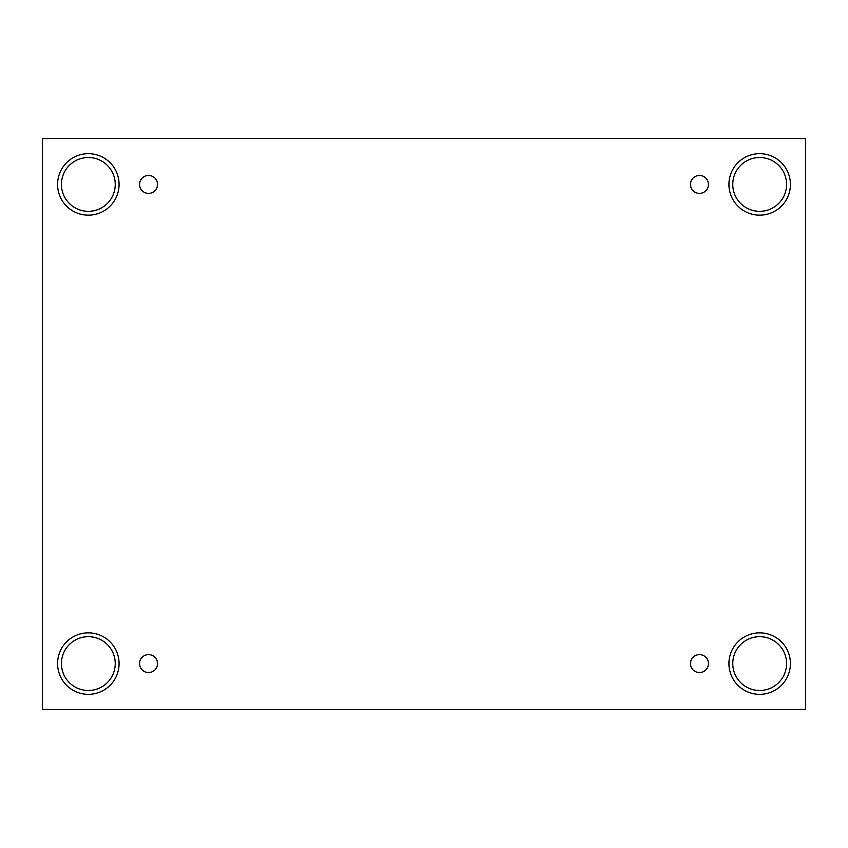 <?xml version="1.0" encoding="UTF-8"?>
<svg xmlns="http://www.w3.org/2000/svg" width="848" height="848" viewBox="0 0 848 848"><rect width="100%" height="100%" fill="white"/><g stroke="black" fill="none" stroke-linecap="round" stroke-linejoin="round"><path stroke-width="1.27" d="M805.6 138.489L42.4 138.489L42.4 709.511L805.6 709.511L805.6 138.489M148.548 672.549A8.968 8.968 0 0 1 140.779 659.097A8.968 8.968 0 0 1 156.308 659.097A8.968 8.968 0 0 1 148.548 672.549M699.452 672.549A8.968 8.968 0 0 1 691.692 659.097A8.968 8.968 0 0 1 707.221 659.097A8.968 8.968 0 0 1 699.452 672.549M699.452 193.386A8.968 8.968 0 0 1 691.692 179.935A8.968 8.968 0 0 1 707.221 179.935A8.968 8.968 0 0 1 699.452 193.386M148.548 193.386A8.968 8.968 0 0 1 140.779 179.935A8.968 8.968 0 0 1 156.308 179.935A8.968 8.968 0 0 1 148.548 193.386M759.67 694.332A30.751 30.751 0 0 1 733.043 648.211A30.751 30.751 0 0 1 786.297 648.211A30.751 30.751 0 0 1 759.67 694.332M88.33 694.332A30.751 30.751 0 0 1 61.703 648.211A30.751 30.751 0 0 1 114.957 648.211A30.751 30.751 0 0 1 88.33 694.332M88.33 215.169A30.751 30.751 0 0 1 61.703 169.049A30.751 30.751 0 0 1 114.957 169.049A30.751 30.751 0 0 1 88.33 215.169M759.67 215.169A30.751 30.751 0 0 1 733.043 169.049A30.751 30.751 0 0 1 786.297 169.049A30.751 30.751 0 0 1 759.67 215.169M732.767 184.419A26.903 26.903 0 0 1 773.122 161.12A26.903 26.903 0 0 1 773.122 207.718A26.903 26.903 0 0 1 732.767 184.419M61.427 184.419A26.903 26.903 0 0 1 101.781 161.12A26.903 26.903 0 0 1 101.781 207.718A26.903 26.903 0 0 1 61.427 184.419M61.427 663.581A26.903 26.903 0 0 1 101.781 640.282A26.903 26.903 0 0 1 101.781 686.88A26.903 26.903 0 0 1 61.427 663.581M732.767 663.581A26.903 26.903 0 0 1 773.122 640.282A26.903 26.903 0 0 1 773.122 686.88A26.903 26.903 0 0 1 732.767 663.581"/></g></svg>
